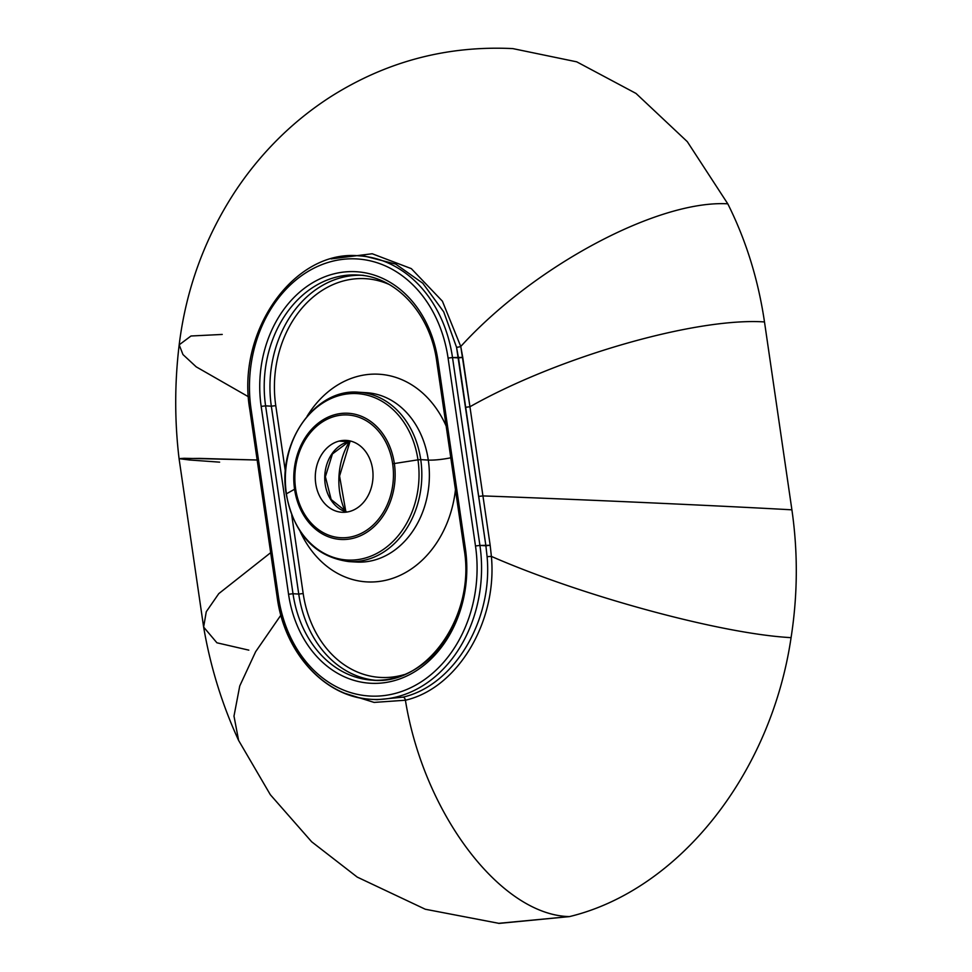 <?xml version="1.0" encoding="UTF-8"?>
<svg xmlns="http://www.w3.org/2000/svg" width="972" height="972" viewBox="0 0 972 972"><rect width="100%" height="100%" fill="white"/><g stroke="black" fill="none" stroke-linecap="round" stroke-linejoin="round"><path stroke-width="1.46" d="M222.236 334.441L190.986 335.996L179.176 344.841C186.004 289.425 204.509 238.541 234.689 192.164C247.022 173.417 261.067 156.115 276.826 140.26C293.313 123.687 311.38 109.107 331.002 96.532C386.601 61.406 447.205 45.429 512.815 48.6L576.736 61.831L636.004 93.434L687.301 141.657L727.785 203.816C745.986 240.145 758.233 279.523 764.49 321.939L791.901 509.826C798.024 552.278 797.745 594.888 791.074 637.644C770.99 774.162 678.833 890.158 569.471 916.596L498.393 923.351M727.785 203.816C658.105 199.807 534.15 265.806 460.764 346.482L442.406 301.199L411.302 268.612L372.203 253.753L331.124 258.904L372.203 253.753L411.302 268.624L442.406 301.199L460.764 346.482C534.15 265.806 658.105 199.807 727.785 203.816C745.986 240.145 758.233 279.523 764.49 321.939L791.901 509.826C798.024 552.278 797.745 594.888 791.074 637.644C721.443 633.963 582.337 596.14 491.395 556.409C497.47 621.63 457.642 688.249 405.409 700.229A3.195 1.859 75.5 0 0 403.064 697.143L377.16 699.682L403.064 697.143A3.195 1.859 -104.5 0 1 405.409 700.229L374.111 702.416L343.942 693.024L374.111 702.416L405.409 700.229C423.671 813.515 500.762 915.187 569.471 916.596L499.195 923.4L425.311 909.245L357.234 877.096L311.66 841.776L270.338 794.719L238.626 740.457L233.985 716.097L239.744 685.977L255.636 651.726L280.884 615.155L255.636 651.726L239.744 685.977L233.985 716.097L238.626 740.457C222.078 704.53 210.414 666.743 203.634 627.074L206.271 611.728L218.773 593.637L270.678 552.679L218.773 593.637L206.271 611.728L203.634 627.074L216.914 642.796L248.82 650.147M203.634 627.074L179.067 458.65L199.406 458.395L257.155 460.011L184.17 458.286L179.067 458.65L189.504 459.987L219.623 462.15M179.176 344.841L182.967 354.561L196.21 366.845L248.468 396.77L196.21 366.845L182.967 354.561L179.176 344.841C174.595 382.932 174.559 420.876 179.067 458.65M460.764 346.482A3.195 0.632 -12.4 0 1 456.536 347.235L443.718 311.842L422.784 283.229L395.701 264.08L365.01 256.207L395.701 264.08L422.784 283.229L443.718 311.854L456.536 347.235L458.48 357.903L462.757 357.417L460.764 346.482L469.938 406.758L462.757 357.417L452.515 357.55L479.925 545.426L490.167 545.28L482.938 495.914L478.637 496.425L456.536 347.235A3.195 0.632 167.6 0 0 460.764 346.482M764.49 321.939C695.867 317.309 558.159 356.87 469.938 406.758L465.624 407.268L469.938 406.758L482.938 495.914L469.938 406.758C558.159 356.87 695.867 317.309 764.49 321.939M791.901 509.826C723.387 505.962 578.947 499.353 482.938 495.914C578.947 499.353 723.387 505.962 791.901 509.826M491.395 556.409L490.167 545.28L491.395 556.409L487.094 556.652L485.891 545.79L487.094 556.652L491.395 556.409C582.337 596.14 721.443 633.963 791.074 637.644C770.99 774.162 678.833 890.158 569.471 916.596C500.762 915.187 423.671 813.515 405.409 700.229C457.642 688.249 497.47 621.63 491.395 556.409M403.064 697.143C454.094 685.442 492.998 620.367 487.094 556.652C492.998 620.367 454.094 685.442 403.064 697.143M371.255 699.33C325.17 697.495 284.529 653.087 277.202 597.452L278.466 596.881L277.202 597.452L277.846 597.646A128.025 102.582 -86.6 0 0 371.255 699.33A128.025 102.582 -86.6 0 0 479.925 545.426A128.025 102.582 93.4 0 1 371.255 699.33L377.16 699.682M277.202 597.452L249.804 409.577L251.055 408.993L278.466 596.881A124.829 100.007 -86.6 0 0 394.79 693.546A124.829 100.007 -86.6 0 0 475.49 545.972L479.925 545.426L475.49 545.972A124.829 100.007 93.4 0 1 394.79 693.546A124.829 100.007 93.4 0 1 278.466 596.881L251.055 408.993A124.829 100.007 93.4 0 1 331.756 261.419A124.829 100.007 93.4 0 1 448.08 358.085L475.49 545.972L448.08 358.085L452.515 357.55L448.08 358.085A124.829 100.007 -86.6 0 0 331.756 261.419A124.829 100.007 -86.6 0 0 251.055 408.993L250.436 409.759M436.72 361.28L437.983 360.697L465.381 548.585L464.13 549.156L436.72 361.28C430.426 313.701 396.029 276.449 357.963 275.027A108.828 87.188 -86.6 0 0 265.599 405.846L261.164 406.381L288.562 594.269A112.023 89.752 -86.6 0 0 392.967 681.02A112.023 89.752 -86.6 0 0 465.381 548.585L437.983 360.697A112.023 89.752 -86.6 0 0 333.578 273.946A112.023 89.752 -86.6 0 0 261.164 406.381L265.599 405.846L293.009 593.722L288.562 594.269L261.164 406.381A112.023 89.752 93.4 0 1 333.578 273.946A112.023 89.752 93.4 0 1 437.983 360.697L436.72 361.28L437.364 361.463A108.828 87.188 -86.6 0 0 437.279 360.916M249.804 409.577C236.062 331.586 293.994 249.233 359.105 255.855A128.025 102.582 93.4 0 1 452.515 357.55A128.025 102.582 -86.6 0 0 359.105 255.855L365.01 256.207M452.515 357.55L479.925 545.426L485.891 545.79L458.48 357.903L452.515 357.55M482.938 495.914L490.167 545.28L485.891 545.79L478.637 496.425L482.938 495.914M464.13 549.156L464.774 549.35A108.828 87.188 -86.6 0 1 372.398 680.169C426.246 686.013 475.916 616.041 464.13 549.156L465.381 548.585A112.023 89.752 93.4 0 1 392.967 681.02A112.023 89.752 93.4 0 1 288.562 594.269L293.009 593.722A108.828 87.188 -86.6 0 0 372.398 680.169L378.144 680.509M363.698 275.368L357.963 275.027A108.828 87.188 -86.6 0 0 265.599 405.846L271.334 406.187L298.744 594.074L271.334 406.187L265.599 405.846L293.009 593.722L298.744 594.074A108.828 87.188 -86.6 0 0 375.265 680.279A108.828 87.188 93.4 0 1 298.744 594.074L293.009 593.722A108.828 87.188 -86.6 0 0 372.398 680.169M271.334 406.187A108.828 87.188 93.4 0 1 360.819 275.258A108.828 87.188 -86.6 0 0 271.334 406.187L275.769 405.652A105.62 84.625 93.4 0 1 304.904 304.844A105.62 84.625 93.4 0 1 388.994 284.383A105.62 84.625 93.4 0 0 304.904 304.844A105.62 84.625 93.4 0 0 275.769 405.652L271.334 406.187M303.179 593.528L291.746 515.148L303.179 593.528L298.744 594.074L303.179 593.528A105.62 84.625 93.4 0 0 404.316 674.568A105.62 84.625 93.4 0 1 303.179 593.528M285.404 471.699L275.769 405.652L285.404 471.699M446.184 426.113A104.016 83.349 -86.6 0 0 307.091 416.259A104.016 83.349 -86.6 0 1 446.184 426.113M300.202 531.587A104.016 83.349 -86.6 0 0 388.411 579.628A104.016 83.349 -86.6 0 0 455.455 489.694A104.016 83.349 -86.6 0 1 388.411 579.628A104.016 83.349 -86.6 0 1 300.202 531.587M366.42 392.7A84.819 67.955 93.4 0 1 428.3 460.072A19.209 2.88 171.7 0 0 450.801 457.788A19.209 2.88 -8.3 0 1 428.3 460.072A84.819 67.955 93.4 0 1 356.311 562.035A84.819 67.955 93.4 0 0 428.3 460.072L420.742 459.622L428.3 460.072A84.819 67.955 93.4 0 0 366.42 392.7L358.85 392.251A84.819 67.955 93.4 0 1 420.742 459.622A84.819 67.955 93.4 0 1 348.741 561.585A84.819 67.955 -86.6 0 0 420.742 459.622L417.972 459.829L420.742 459.622A84.819 67.955 -86.6 0 0 358.85 392.251C315.45 387.901 277.142 442.454 286.218 494.019L286.412 493.812A83.349 66.776 -86.6 0 0 364.087 558.365A83.349 66.776 -86.6 0 0 417.972 459.829A83.349 66.776 -86.6 0 0 340.297 395.276A83.349 66.776 -86.6 0 0 286.412 493.812L286.218 494.019C294.115 534.333 314.952 556.847 348.741 561.585L356.311 562.035M394.34 463.474A63.204 50.641 -86.6 0 0 335.437 414.522A63.204 50.641 -86.6 0 0 294.577 489.244L286.412 493.812A83.349 66.776 93.4 0 1 340.297 395.276A83.349 66.776 93.4 0 1 417.972 459.829L392.664 463.802A61.467 49.256 -86.6 0 0 335.376 416.198A61.467 49.256 -86.6 0 0 295.634 488.88L294.577 489.244A63.204 50.641 93.4 0 1 335.437 414.522A63.204 50.641 93.4 0 1 394.34 463.474A63.204 50.641 93.4 0 1 353.48 538.196A63.204 50.641 93.4 0 1 294.577 489.244L295.634 488.88A61.467 49.256 93.4 0 1 335.376 416.198A61.467 49.256 93.4 0 1 392.664 463.802A61.467 49.256 93.4 0 1 352.933 536.483A61.467 49.256 93.4 0 1 295.634 488.88A61.467 49.256 -86.6 0 0 352.933 536.483A61.467 49.256 -86.6 0 0 392.664 463.802L417.972 459.829A83.349 66.776 93.4 0 1 364.087 558.365A83.349 66.776 93.4 0 1 286.412 493.812L294.577 489.244A63.204 50.641 -86.6 0 0 353.48 538.196A63.204 50.641 -86.6 0 0 394.34 463.474M349.288 511.564A36.013 28.844 -86.6 0 0 372.568 469.002A36.013 28.844 -86.6 0 0 339.021 441.118A36.013 28.844 -86.6 0 0 315.742 483.679A36.013 28.844 -86.6 0 0 349.288 511.564A36.013 28.844 -86.6 0 0 372.993 473.51A36.013 28.844 -86.6 0 0 346.299 440.401A36.013 28.844 -86.6 0 0 339.021 441.118L348.474 441.677A36.013 28.844 93.4 0 1 351.001 441.167A36.013 28.844 93.4 0 0 348.474 441.677A3.195 1.859 75.5 0 0 348.814 441.653A3.195 1.859 -104.5 0 1 348.474 441.677L339.021 441.118A36.013 28.844 -86.6 0 0 315.317 479.172A36.013 28.844 -86.6 0 0 342.01 512.28A36.013 28.844 -86.6 0 0 349.288 511.564M349.106 441.519A3.195 1.859 -104.5 0 1 348.814 441.653L351.062 441.179M346.761 512.074A36.013 28.844 93.4 0 1 324.745 476.778A36.013 28.844 93.4 0 1 348.474 441.677A36.013 28.844 93.4 0 0 324.745 476.778A36.013 28.844 93.4 0 0 346.761 512.074M345.303 511.588A63.909 51.2 93.4 0 1 349.495 441.482A63.909 51.2 93.4 0 0 345.303 511.588M346.822 512.074L331.173 499.547L325.389 476.705L332.424 453.948L348.814 441.653M345.862 511.782L339.568 476.061L350.066 441.361"/></g></svg>
